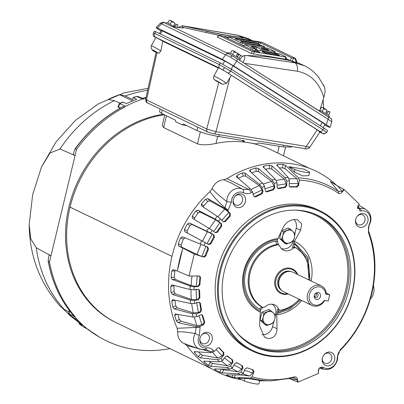 <?xml version="1.0" encoding="UTF-8"?>
<svg xmlns="http://www.w3.org/2000/svg" width="404" height="404" viewBox="0 0 404 404"><rect width="100%" height="100%" fill="white"/><g stroke="black" fill="none" stroke-linecap="round" stroke-linejoin="round"><path stroke-width="0.61" d="M164.347 114.781A111.504 95.177 115.8 0 0 70.064 207.131L171.998 256.378L70.059 207.151A111.504 95.177 115.8 0 0 116.584 322.852A111.509 95.182 115.8 0 0 117.529 323.306M147.748 103.02L207.999 132.133A2.995 2.555 -64.2 0 1 206.752 129.022L146.495 99.914A2.995 2.555 115.8 0 0 147.748 103.02C146.495 102.98 145.793 101.732 145.632 99.283L146.495 99.914L157.045 52.485L158.757 53.313L160.873 50.995L162.772 41.218A7.812 0.404 -149.4 0 0 156.924 37.981A7.812 0.404 -149.4 0 0 155.843 37.582L151.298 45.733A7.565 0.389 30.6 0 1 152.348 46.117A7.565 0.389 30.6 0 1 160.873 50.995M155.479 37.203L220.003 68.382A2.995 2.555 -64.2 0 1 218.978 65.392A2.995 2.555 -64.2 0 1 219.291 64.569L230.628 71.094L231.583 69.412L220.246 62.888L155.626 31.669L154.303 31.184L153.414 32.961C152.884 34.87 153.141 36.102 154.187 36.668L154.187 36.668A2.995 2.909 -47.4 0 0 154.692 37.037L155.479 37.203A2.995 2.555 -64.2 0 1 154.449 34.219A2.995 2.555 -64.2 0 1 154.762 33.396L155.626 31.669M219.534 68.225A7.812 0.404 -149.4 0 0 218.448 67.827L213.908 75.977A7.565 0.389 30.6 0 1 214.958 76.361A7.565 0.389 30.6 0 1 221.241 79.871A7.565 0.389 30.6 0 1 226.594 83.335L231.33 75.26A7.812 0.404 -149.4 0 0 225.72 71.67A7.812 0.404 -149.4 0 0 219.534 68.225M159.413 33.502L161.201 30.482A7.08 0.364 30.6 0 1 162.186 30.845L224.664 61.029A7.08 0.364 30.6 0 1 233.098 65.882L322.21 122.523A7.08 0.364 30.6 0 1 324.983 124.528L323.155 127.619M224.427 67.428A2.995 0.712 119.9 0 0 223.548 70.301L320.049 131.502A2.995 1.555 -57.6 0 0 322.897 129.74L326.589 132.487L327.725 130.851L323.998 128.154L231.583 69.412M153.586 33.204L154.762 33.396L219.291 64.569L220.246 62.888M227.78 72.856A2.995 1.555 -57.6 0 0 230.628 71.094L322.897 129.74L323.998 128.154M318.998 131.487C320.675 132.249 320.079 131.699 317.211 129.846L231.33 75.26M218.322 68.054L162.772 41.218M213.908 75.977C213.974 78.118 211.721 78.098 217.009 81.451L218.801 82.325L206.752 129.022L216.014 131.684L306.293 146.405C309.671 147.561 310.545 147.692 308.909 146.788M157.045 52.485L156.242 52.318C152.894 50.288 151.818 49.51 153.025 49.995L158.757 53.313M226.594 83.335L222.493 84.33L218.801 82.325M222.493 84.33C219.523 82.138 210.999 77.674 217.089 81.497M304.247 148.526A2.995 1.48 -80.7 0 0 304.459 148.591A2.995 1.48 -80.7 0 0 306.293 146.405L317.211 129.846M160.1 108.989L159.56 111.847L161.56 113.433L175.159 120.003L175.785 121.761L182.179 124.846L183.355 123.962L196.955 130.532C202.55 132.946 209.863 134.961 218.897 136.577L244.021 140.683M243.607 140.552L244.91 142.117L256.515 143.986L258.494 142.95L283.204 146.925L291.557 147.056L291.718 146.516M186.522 125.493L182.179 124.846M242.38 140.355L242.531 140.971L244.91 142.117A111.539 95.208 -64.2 0 0 215.999 143.41L217.69 136.37M357.671 206.545L359.797 208.469A4.085 1.813 80 0 1 361.353 210.944A9.959 8.499 -64.2 0 1 370.155 221.882A9.959 8.499 -64.2 0 1 369.089 224.674L368.337 232.497A102.535 87.522 -64.2 0 1 371.301 293.92A102.535 87.522 -64.2 0 1 340.158 349.859L337.239 357.333A9.959 8.499 -64.2 0 1 336.941 360.247A9.959 8.499 -64.2 0 1 323.73 367.64A4.085 2.126 119.3 0 1 321.372 368.524L320.008 368.094M368.337 232.497A4.085 1.646 -20.4 0 0 368.706 231.341L368.706 231.341C368.206 228.048 368.438 225.897 369.408 224.897L369.089 224.674M337.239 357.333A4.085 1.116 -1.9 0 0 337.734 356.777C337.532 354.646 338.36 352.53 340.219 350.43L340.219 350.43A4.085 0.803 44.9 0 0 340.158 349.859M260.393 310.929A9.711 8.287 -64.2 0 1 260.969 309.479L259.636 309.05C248.197 303.429 241.678 285.83 245.748 271.549C248.586 257.065 262.751 242.799 275.942 241.143L277.371 241.158A9.711 8.287 -64.2 0 1 277.508 239.638C263.388 240.592 247.607 255.823 244.632 271.367C240.198 286.678 247.763 305.666 260.393 310.929L259.54 325.851L264.489 337.098L267.918 338.542C273.639 338.547 276.669 335.254 277.013 328.664L276.791 314.413L275.629 313.903A9.534 8.136 115.8 0 0 272.003 304.192M299.611 299.445L289.582 307.914L278.457 312.08L277.023 312.065A9.711 8.287 -64.2 0 1 276.886 313.58L276.791 314.413M276.886 313.58L289.395 309.378L300.662 299.95M278.457 312.08A2.722 1.207 79.9 0 1 279.088 310.075M261.944 193.885L261.267 193.556L262.358 191.279L263.039 191.607L261.944 193.885A95.349 81.386 115.8 0 0 255.833 196.804L254.459 196.814L253.828 196.001L252.535 191.9L251.303 192.582A5.449 1.793 -119.3 0 0 248.783 189.491L242.743 189.309L230.921 182.876L223.69 179.704A13.468 11.494 115.8 0 0 212.075 188.572C216.034 193.001 220.948 197.298 226.821 201.46L225.003 207.641C219.104 202.773 214.09 197.435 209.959 191.617A111.858 95.48 115.8 0 0 171.973 256.484A111.858 95.48 115.8 0 0 177.144 328.3L196.248 327.407L195.137 333.416L183.734 331.896L177.694 331.78A13.468 11.494 115.8 0 0 184.35 343.582L185.375 343.961M176.977 270.847L177.709 269.483A109.186 93.198 -64.2 0 1 179.684 259.474A109.186 93.198 -64.2 0 1 182.482 249.606L182.487 247.894L194.273 254L188.991 276.003L176.977 270.847L173.154 269.655L171.756 270.983A111.07 94.809 -64.2 0 0 171.124 277.366L174.255 277.255A107.509 91.769 -64.2 0 1 174.876 270.988L171.756 270.983M196.925 316.66L200.864 314.822L202 314.767L202.823 315.731A95.349 81.386 115.8 0 0 204.778 322.134L203.813 324.473L199.914 326.452L195.991 326.71L178.068 322.675L176.397 320.917A111.07 94.809 -64.2 0 1 174.7 315.362L175.417 314.004L193.021 316.999L196.925 316.66L196.263 313.817L192.269 313.731L174.23 308.873L172.755 306.974A111.07 94.809 -64.2 0 1 171.811 301.116L172.755 299.733L190.612 303.485L194.597 303.485L194.319 300.515L190.294 300.071L172.25 294.38L170.988 292.365A111.07 94.809 -64.2 0 1 170.811 286.315L171.978 284.941L189.986 289.496L194.011 289.85L194.117 286.815L190.107 286.007L172.17 279.467L171.124 277.366M175.008 314.049L175.417 314.004M172.382 299.743L172.755 299.733M171.66 284.921L171.978 284.941M172.897 269.614L173.154 269.655M352.485 291.612A77.831 66.433 -64.2 0 1 268.135 355.99A77.831 66.433 -64.2 0 1 252.293 351.02A77.831 66.433 -64.2 0 1 219.821 270.261A77.831 66.433 -64.2 0 1 304.172 205.883A77.831 66.433 -64.2 0 1 320.008 210.853A77.831 66.433 -64.2 0 1 352.485 291.612M252.293 351.02L250.061 349.94A77.831 66.433 -64.2 0 1 220.347 259.913A77.831 66.433 -64.2 0 1 301.934 204.803A77.831 66.433 -64.2 0 1 317.776 209.777L320.008 210.853M233.184 199.995A5.403 4.616 115.8 0 0 235.562 204.914A5.403 4.616 115.8 0 0 236.663 205.262A5.403 4.616 115.8 0 0 242.521 200.788A5.403 4.616 115.8 0 0 240.269 195.183A5.403 4.616 115.8 0 0 239.168 194.839A5.403 4.616 115.8 0 0 234.936 196.374M245.4 201.707A7.136 6.09 -64.2 0 1 237.916 207.641A7.136 6.09 -64.2 0 1 233.128 200.303A7.136 6.09 -64.2 0 1 233.239 199.748A7.136 6.09 -64.2 0 1 235.143 196.137A7.136 6.09 -64.2 0 1 242.642 194.415A7.136 6.09 -64.2 0 1 245.4 201.707M199.924 338.542A5.403 4.616 115.8 0 0 202.303 343.461A5.403 4.616 115.8 0 0 203.404 343.809A5.403 4.616 115.8 0 0 209.262 339.335A5.403 4.616 115.8 0 0 207.005 333.729A5.403 4.616 115.8 0 0 205.904 333.381A5.403 4.616 115.8 0 0 201.672 334.921M212.14 340.254A7.136 6.09 -64.2 0 1 204.656 346.188A7.136 6.09 -64.2 0 1 199.864 338.85A7.136 6.09 -64.2 0 1 199.98 338.294A7.136 6.09 -64.2 0 1 201.879 334.684A7.136 6.09 -64.2 0 1 209.383 332.962A7.136 6.09 -64.2 0 1 212.14 340.254M322.377 358.252A5.403 4.616 115.8 0 0 324.755 363.171A5.403 4.616 115.8 0 0 325.856 363.519A5.403 4.616 115.8 0 0 331.714 359.045A5.403 4.616 115.8 0 0 329.457 353.439A5.403 4.616 115.8 0 0 328.356 353.096A5.403 4.616 115.8 0 0 324.124 354.631M334.593 359.964A7.136 6.09 -64.2 0 1 327.109 365.898A7.136 6.09 -64.2 0 1 322.316 358.56A7.136 6.09 -64.2 0 1 322.432 358.005A7.136 6.09 -64.2 0 1 324.331 354.394A7.136 6.09 -64.2 0 1 331.836 352.672A7.136 6.09 -64.2 0 1 334.593 359.964M355.636 219.71A5.403 4.616 115.8 0 0 358.02 224.624A5.403 4.616 115.8 0 0 359.116 224.972A5.403 4.616 115.8 0 0 364.974 220.503A5.403 4.616 115.8 0 0 362.721 214.893A5.403 4.616 115.8 0 0 361.62 214.549A5.403 4.616 115.8 0 0 357.389 216.084M367.857 221.417A7.136 6.09 -64.2 0 1 360.368 227.351A7.136 6.09 -64.2 0 1 355.581 220.018A7.136 6.09 -64.2 0 1 355.692 219.458A7.136 6.09 -64.2 0 1 357.596 215.847A7.136 6.09 -64.2 0 1 365.095 214.125A7.136 6.09 -64.2 0 1 367.857 221.417M220.72 270.508A77.149 65.852 -64.2 0 1 304.333 206.697A77.149 65.852 -64.2 0 1 352.227 291.673A77.149 65.852 -64.2 0 1 268.609 355.485A77.149 65.852 -64.2 0 1 220.72 270.508M348.571 291.087A72.861 62.191 -64.2 0 1 250.086 344.132A72.861 62.191 -64.2 0 1 224.377 271.094A72.861 62.191 -64.2 0 1 313.241 213.403A72.861 62.191 -64.2 0 1 348.571 291.087M293.264 241.077L294.289 241.531L300.662 230.174L301.682 223.861L297.43 219.731L296.496 219.518C290.526 219.397 286.093 222.008 283.189 227.361L277.508 239.638M261.989 334.547A9.534 8.136 115.8 0 0 262.221 334.593A9.534 8.136 115.8 0 0 272.554 326.705L277.013 328.664M294.289 241.531L294.001 242.294A9.711 8.287 -64.2 0 1 293.425 243.743L292.552 247.516L293.329 248.041A10.07 8.595 -64.2 0 1 285.542 250.808A10.07 8.595 -64.2 0 1 282.431 249.536A10.07 8.595 -64.2 0 1 279.613 245.834L279.088 245.117L277.2 244.314A34.189 29.184 115.8 0 0 249.228 272.483A34.189 29.184 115.8 0 0 262.095 307.227L263.196 307.57L262.095 307.227A2.722 1.419 -60.6 0 0 259.636 309.05M293.036 241.355A9.534 8.136 -64.2 0 1 282.795 248.904A9.534 8.136 -64.2 0 1 281.214 248.455M295.405 247.657A34.047 29.063 -64.2 0 1 297.536 249.016L296.849 248.526A34.189 29.184 115.8 0 0 294.632 247.117L295.405 247.657L293.329 248.041M293.425 243.743L294.758 244.167A2.722 1.419 119.4 0 0 294.632 247.117L292.552 247.516M277.871 244.834A34.047 29.063 -64.2 0 0 250.106 272.872A34.047 29.063 -64.2 0 0 262.842 307.424L264.918 307.045A10.07 8.595 -64.2 0 1 273.604 304.475A10.07 8.595 -64.2 0 1 278.634 309.252L279.699 310.227L280.381 310.247A34.047 29.063 -64.2 0 0 299.238 299.263M278.634 309.252L277.785 309.02L278.831 310.009L279.699 310.227M279.088 245.117L277.2 244.314A2.722 1.207 -100.1 0 1 275.942 241.143M297.536 249.016A34.047 29.063 -64.2 0 1 308.641 279.795M277.785 309.02L277.023 312.065M278.518 244.678L277.371 241.158M260.969 309.479L262.842 307.474M300.662 230.174L296.198 228.215L294.91 233.578M296.198 228.215A9.534 8.136 115.8 0 0 293.92 219.478M275.629 313.903L275.366 314.999M273.498 322.771L272.554 326.705M310.065 280.482L308.116 257.595L294.001 242.294M254.177 196.591L255.212 196.45L255.833 196.804M261.267 193.556A95.384 81.416 115.8 0 0 255.212 196.45M252.798 194.349L261.994 189.961L262.358 191.279M265.706 191.526L267.155 191.829L265.994 191.743L265.307 190.708L264.57 186.38L262.565 183.062L249.44 170.675M272.801 189.501L274.149 187.37L274.826 187.703L273.473 189.835L272.801 189.501A95.384 81.416 115.8 0 0 266.539 191.476M264.979 188.794L273.962 185.992L274.149 187.37M277.573 188.208L278.8 188.567L277.856 188.421L277.144 187.153L276.982 182.674L275.306 179.285L262.969 166.776M284.532 187.193L286.118 185.259L286.789 185.598L285.204 187.537L284.532 187.193A95.384 81.416 115.8 0 0 278.194 188.219M277.073 185.259L286.113 183.835L286.118 185.259M289.547 186.698L290.552 187.082L289.825 186.911L289.118 185.401L289.527 180.861L288.183 177.452L276.629 164.963M296.243 186.688L298.036 184.982L298.697 185.325L296.91 187.032L296.243 186.688A95.384 81.416 115.8 0 0 289.946 186.739M289.279 183.583L298.208 183.547L298.036 184.982M204.015 245.582L207.742 246.99L208.474 249.197A95.349 81.386 115.8 0 0 205.848 255.954L203.783 257.166L197.096 254.52L181.608 247.097L178.79 246.162L178.235 243.991A111.07 94.809 -64.2 0 1 180.603 237.885L182.421 236.769L204.015 245.582L205.318 242.738L184.774 231.643L184.451 229.507A111.07 94.809 -64.2 0 1 187.406 223.962L189.39 222.993L210.534 232.962L212.166 230.3L192.254 218.14M203.121 256.823L205.187 255.611L205.848 255.954M208.474 249.197L207.792 248.909A95.384 81.416 115.8 0 0 205.187 255.611M207.792 248.909L207.06 246.703M208.191 244.238L207.08 243.652L212.211 234.037L213.984 234.956L214.418 237.294L213.731 237.002A95.384 81.416 115.8 0 0 210.353 243.339L211.004 243.693L208.843 244.592L208.191 244.238L210.353 243.339M213.731 237.002L213.297 234.663M215.181 232.578L216.933 231.785L217.574 232.138L215.357 232.714L212.166 230.3M221.023 225.922L220.902 223.503L221.584 223.801L221.71 226.225L221.023 225.922A95.384 81.416 115.8 0 0 216.933 231.785M213.706 231.593L219.922 222.695L220.902 223.503M223.22 221.766L224.801 221.16L225.442 221.513L223.21 221.751L220.412 218.827L217.206 216.276L201.248 205.681M229.528 215.887L229.714 213.428L230.401 213.731L230.214 216.196L229.528 215.887A95.384 81.416 115.8 0 0 224.801 221.16M221.685 220.468L228.866 212.464L229.714 213.428M203.813 324.473L203.136 324.144L201.904 324.776L199.086 315.65M203.136 324.144L204.101 321.811L204.778 322.134M202.823 315.731L202.162 315.468A95.384 81.416 115.8 0 0 204.101 321.811M202.162 315.468L201.652 314.681M194.597 303.485L198.667 302.243L199.591 302.268L200.455 303.46A95.349 81.386 115.8 0 0 201.546 310.216L200.308 312.418L199.632 312.09L198.354 312.529L196.713 302.369M199.632 312.09L200.869 309.888L201.546 310.216M200.455 303.46L199.788 303.192A95.384 81.416 115.8 0 0 200.869 309.888M199.788 303.192L199.238 302.182M194.011 289.85L198.839 289.304L199.712 290.729A95.349 81.386 115.8 0 0 199.914 297.708L198.43 299.738L197.758 299.399L196.46 299.647L196.157 289.153M197.758 299.399L199.238 297.369L199.914 297.708M199.712 290.729L199.041 290.461A95.384 81.416 115.8 0 0 199.238 297.369M199.041 290.461L198.48 289.214M188.991 276.003L199.258 276.023L199.773 276.124L200.606 277.78A95.349 81.386 115.8 0 0 199.914 284.85L198.218 286.663L196.253 286.37L197.293 275.73M197.546 286.32L199.248 284.507L199.914 284.85M200.606 277.78L199.935 277.498A95.384 81.416 115.8 0 0 199.248 284.507M199.935 277.498L199.414 276.028M253.899 371.933L252.071 376.967L250.263 378.008L234.436 377.558L232.037 377.109A111.07 94.809 -64.2 0 1 226.957 375.361L226.503 374.831L240.769 374.932L243.344 373.22L245.066 368.892L247.167 367.781A95.349 81.386 115.8 0 0 253.03 369.801L253.899 371.933L253.217 371.65L252.717 373.028L244.526 370.256M253.217 371.65L252.349 369.519M243.001 367.988L240.9 372.15L237.961 373.7L222.094 372.897L219.746 372.205A111.07 94.809 -64.2 0 1 215.024 369.655L214.721 368.923L229.699 369.241L232.573 367.655L234.795 363.56L236.981 362.767A95.349 81.386 115.8 0 0 242.43 365.706L243.001 367.988L242.319 367.701L241.658 369.014L234.037 364.953M242.319 367.701L241.749 365.418L242.43 365.706M236.507 362.595A95.384 81.416 115.8 0 0 241.749 365.418M232.901 362.332L230.331 366.201L227.124 367.569L210.676 366.292L208.408 365.357A111.07 94.809 -64.2 0 1 204.141 362.06L204.01 361.146L219.655 361.797L222.796 360.383L225.477 356.601L227.71 356.136A95.349 81.386 115.8 0 0 232.633 359.944L232.901 362.332L232.219 362.034L231.406 363.257L224.503 357.974M232.219 362.034L231.952 359.646L232.633 359.944M227.361 355.929L227.068 355.879A95.384 81.416 115.8 0 0 231.952 359.646M223.796 355.066L220.796 358.565L217.362 359.717L200.409 357.873L198.253 356.707A111.07 94.809 -64.2 0 1 194.516 352.722L194.582 351.652L210.827 352.748L214.211 351.541L217.302 348.142L219.024 347.662L219.529 348.026A95.349 81.386 115.8 0 0 223.836 352.616L223.796 355.066L223.109 354.762L222.165 355.868L216.1 349.46M223.109 354.762L223.154 352.313L223.836 352.616M219.529 348.026L218.887 347.763A95.384 81.416 115.8 0 0 223.154 352.313M343.824 189.319L342.112 191.42L342.531 191.678L344.238 189.587L337.81 186.108L342.112 191.42L338.315 191.37L330.28 181.457L337.81 186.108M296.91 187.032A95.349 81.386 115.8 0 0 290.552 187.082M285.204 187.537A95.349 81.386 115.8 0 0 278.8 188.567M273.473 189.835A95.349 81.386 115.8 0 0 267.155 191.829M230.214 216.196A95.349 81.386 115.8 0 0 225.442 221.513M223.513 221.988L223.21 221.751M221.71 226.225A95.349 81.386 115.8 0 0 217.574 232.138M214.418 237.294A95.349 81.386 115.8 0 0 211.004 243.693M236.815 362.681L236.35 362.504M293.829 377.841L296.94 379.558A1.364 0.495 -14 0 0 297.405 379.644L298.021 382.103L289.865 378.811M369.408 224.897L370.609 221.756C371.65 216.559 370.13 212.504 366.054 209.605A11.777 10.055 -64.2 0 0 359.797 208.469L357.712 208.328C357.267 208.575 357.429 207.636 358.191 205.515L359.297 204.131L344.238 189.587M361.353 210.944L359.989 211.06L358.191 205.515M261.994 189.961L259.338 185.628L245.667 176.053L243.274 176.043L242.39 172.862L244.804 172.952L259.479 184.28L261.883 187.441L264.57 186.38M238.289 178.417A107.509 91.769 -64.2 0 1 243.274 176.043M273.962 185.992L271.786 181.462L258.646 171.599L256.247 171.347L255.793 168.003L258.201 168.342L272.15 180.038L274.23 183.33L276.982 182.674M251.556 172.806A107.509 91.769 -64.2 0 1 256.247 171.347M286.113 183.835L284.431 179.189L271.836 169.114L269.463 168.619L269.448 165.18L271.821 165.761L285.012 177.72L286.769 181.098L289.527 180.861M265.271 169.266A107.509 91.769 -64.2 0 1 269.463 168.619M298.208 183.547L297.021 178.856L284.992 168.655L282.674 167.912L283.093 164.443L285.401 165.276L298.314 177.856L299.334 180.103A102.535 87.522 -64.2 0 1 338.562 193.385A4.085 2.111 -55.3 0 0 338.315 191.37A104.257 88.991 -64.2 0 0 298.314 177.856M279.204 167.902A107.509 91.769 -64.2 0 1 282.674 167.912M342.531 191.678C341.425 193.385 340.102 193.955 338.562 193.385M252.535 191.9L250.207 188.703L236.31 176.573M178.235 243.991L181.128 244.955A107.509 91.769 -64.2 0 1 183.451 238.961L180.603 237.885M181.128 244.955L181.608 247.097M185.194 237.82L183.451 238.961M212.211 234.037L191.956 224.478L190.042 225.488A107.509 91.769 115.8 0 0 187.138 230.926L187.395 233.022L207.08 243.652M219.922 222.695L215.61 219.801L200.227 212.08L198.167 212.933L195.799 210.989L197.925 210.186L214.994 219.064L218.488 221.256L220.412 218.827M192.334 218.19L192.213 216.12L194.652 217.963A107.509 91.769 -64.2 0 1 198.167 212.933M194.652 217.963L194.299 219.372M228.866 212.464L224.897 209.131L209.858 200.869L207.671 201.54A107.509 91.769 115.8 0 0 203.611 206.06L203.141 206.964M201.394 205.808L201.475 203.828A111.07 94.809 -64.2 0 1 205.611 199.212L207.853 198.606L224.442 208.206A104.5 89.198 115.8 0 1 225.003 207.641A5.449 1.071 44.9 0 1 228.129 210.267A101.828 86.921 115.8 0 0 227.71 210.691L230.401 213.731M224.442 208.206L227.71 210.691M176.397 320.917L179.371 319.397L180.967 321.195L196.925 325.644L201.904 324.776M179.371 319.397A107.509 91.769 -64.2 0 1 177.836 314.418M172.755 306.974L175.846 305.909L177.24 307.838L193.258 312.888L198.354 312.529M175.846 305.909A107.509 91.769 -64.2 0 1 174.922 300.187M170.988 292.365L174.129 291.769L175.311 293.799L191.314 299.47L196.46 299.647M174.129 291.769A107.509 91.769 -64.2 0 1 173.957 285.835L170.811 286.315M173.988 285.446L173.957 285.835M177.709 269.483L182.482 249.606M174.255 277.255L175.22 279.356L191.132 285.648L196.253 286.37M175.094 270.261L174.876 270.988M199.914 326.452A101.828 86.921 115.8 0 0 200.111 326.972A5.449 2.197 159.5 0 1 196.248 327.407A104.5 89.198 115.8 0 1 195.991 326.71M298.021 382.103L318.68 373.311L318.392 372.165A1.364 0.495 -14 0 0 318.387 372.109L318.675 373.261M293.531 377.897A4.085 1.717 -104.9 0 0 293.738 377.871L293.738 377.871A4.085 1.717 -104.9 0 0 294.521 376.831C296.208 376.786 297.167 377.72 297.405 379.644M240.728 374.932L249.687 376.023L252.717 373.028M221.352 369.024L223.659 369.801L238.188 371.811L241.658 369.014M208.954 361.353A107.509 91.769 115.8 0 0 210.378 362.403L212.595 363.413L227.538 365.792L231.406 363.257M198.5 351.919A107.509 91.769 115.8 0 0 200.541 354.03L202.641 355.267L217.938 358.075L222.165 355.868M213.383 350.526C211.534 348.379 209.181 347.511 206.318 347.915A5.449 2.444 81.1 0 1 204.879 349.672L206.54 349.692L209.873 351.576A5.449 2.631 -38.7 0 0 213.383 350.526L214.211 351.541M318.387 372.109C318.716 369.034 319.382 367.696 320.387 368.094L321.372 368.524A11.777 10.055 -64.2 0 0 322.629 369.099L319.928 368.115M318.392 372.165C318.094 368.791 319.468 367.105 322.523 367.11L323.73 367.64M299.334 180.103L298.697 185.325M286.769 181.098L286.789 185.598M274.23 183.33L274.826 187.703M261.883 187.441L263.039 191.607M228.129 210.267L231.396 202.086A9.045 7.721 -64.2 0 1 235.411 193.789A9.045 7.721 -64.2 0 1 243.551 192.809C246.011 194.072 248.596 193.996 251.303 192.582M218.488 221.256L221.584 223.801M210.534 232.962L213.984 234.956M208.843 244.592L205.318 242.738M194.273 254L203.783 257.166M198.218 286.663L194.117 286.815M198.43 299.738L194.319 300.515M200.308 312.418L196.263 313.817M206.318 347.915A9.045 7.721 -64.2 0 1 199.233 344.486A9.045 7.721 -64.2 0 1 199.354 335.557L200.111 326.972M222.796 360.383L220.796 358.565M232.573 367.655L230.331 366.201M243.344 373.22L240.9 372.15M294.521 376.831A102.535 87.522 -64.2 0 1 252.071 376.967M359.989 211.06A4.085 1.975 -89.6 0 0 358.777 208.61L357.5 207.691M308.898 171.71L304.111 169.175L288.82 166.711L295.001 169.473A8.171 1.05 13.5 0 0 303.813 172.008A8.171 1.05 13.5 0 0 309.631 172.372A8.171 1.05 13.5 0 0 308.898 171.71M309.631 172.372L308.843 175.644L302.838 175.907L294.39 172.023L288.82 166.711M236.532 176.901L237.087 175.392A111.07 94.809 -64.2 0 1 242.39 172.862M249.652 171.038L250.313 169.731A111.07 94.809 -64.2 0 1 255.793 168.003M263.161 167.16L263.898 166.074A111.07 94.809 -64.2 0 1 269.448 165.18M276.796 165.342L277.583 164.489A111.07 94.809 -64.2 0 1 283.093 164.443M243.551 192.809A5.449 2.838 -61.9 0 0 242.743 189.309A11.847 10.11 -64.2 0 0 240.021 188.395A11.847 10.11 -64.2 0 0 226.821 201.46A5.449 1.444 179 0 0 231.396 202.086M182.487 247.894L178.79 246.162M192.213 216.12A111.07 94.809 -64.2 0 1 195.799 210.989M199.354 335.557L195.137 333.416A11.847 10.11 -64.2 0 0 193.965 336.552A11.847 10.11 -64.2 0 0 199.707 349.182L185.234 343.91M259.656 380.528L258.868 383.8A8.171 1.05 -166.5 0 1 253.05 383.436A8.171 1.05 -166.5 0 1 244.243 380.901L238.062 378.144L244.854 378.356C249.95 378.735 263.736 380.952 258.747 380.593M226.225 374.902L226.503 374.831M214.403 369.014L214.721 368.923M203.656 361.252L204.01 361.146M194.193 351.763L194.582 351.652M320.337 368.084L320.483 368.125A4.085 2.116 108.1 0 0 322.523 367.11M373.412 285.623A8.171 4.126 99.1 0 1 370.473 298.672M336.901 185.618A111.858 95.48 115.8 0 0 226.937 178.659L248.783 189.491A104.5 89.198 115.8 0 1 250.207 188.703M226.937 178.659L223.69 179.704M212.075 188.572L209.959 191.617M177.144 328.3L177.694 331.78M210.827 352.748A104.5 89.198 115.8 0 1 209.873 351.576L186.87 345.556A111.858 95.48 115.8 0 0 241.602 379.725M184.35 343.582L186.87 345.556M292.844 231.457A6.807 5.813 115.8 0 0 287.042 230.522A6.807 5.813 115.8 0 0 282.775 235.744A6.807 5.813 115.8 0 0 284.315 241.895A6.807 5.813 115.8 0 0 290.117 242.829A6.807 5.813 115.8 0 0 294.385 237.613A6.807 5.813 115.8 0 0 292.844 231.457L290.112 228.957L283.401 231.815L282.775 235.744L281.583 239.395L286.476 244.122L293.188 241.264L294.385 237.613L295.006 233.684L292.844 231.457M281.502 230.896L283.401 231.815M281.583 239.395L279.629 238.456L281.391 231.128M281.527 230.841L288.163 228.013L290.112 228.957M286.476 244.122L284.522 243.178L279.629 238.456M328.977 117.099L329.533 116.16A6.469 0.333 -149.4 0 0 326.089 113.756A6.469 0.333 -149.4 0 0 319.897 110.196M328.371 115.226L329.851 112.731L329.608 111.736L329.932 112.221M321.266 107.636L322.357 107.419L321.372 107.494L320.059 109.671M322.357 107.419L323.069 107.757L323.609 108.767L322.064 111.373M326.775 110.883L328.361 111.65L327.407 113.266L326.942 112.928L326.356 113.918M326.942 112.928L325.922 112.322L326.876 110.706L326.578 109.742M323.609 108.767L326.488 109.686M328.361 111.65L328.992 111.277L329.608 111.736M174.447 26.911A6.469 0.333 -149.4 0 0 167.251 22.801A6.469 0.333 -149.4 0 0 166.357 22.467L165.781 23.437M176.806 27.315L177.8 25.634L177.563 24.639L177.886 25.124M169.215 20.538L170.311 20.321L169.327 20.397L167.736 23.038M170.311 20.321L171.023 20.66L171.559 21.67L170.013 24.275M174.725 23.786L176.316 24.553L175.356 26.169L174.897 25.831L174.306 26.826M174.897 25.831L173.877 25.225L174.831 23.614L174.528 22.644M171.559 21.67L174.437 22.589M176.316 24.553L176.947 24.179L177.563 24.639M174.477 22.614L171.155 20.73M321.458 285.987L292.966 272.22A10.812 9.226 115.8 0 0 290.764 271.533A10.812 9.226 115.8 0 0 288.84 271.448A10.812 9.226 115.8 0 0 279.048 280.472A10.812 9.226 115.8 0 0 280.391 288.936A10.812 9.226 115.8 0 0 283.558 291.688L312.05 305.454A10.812 9.226 -64.2 0 1 307.54 294.238A10.812 9.226 -64.2 0 1 319.256 285.295A10.812 9.226 -64.2 0 1 321.458 285.987A10.812 9.226 -64.2 0 1 326.296 294.006L325.705 294.122A9.449 8.065 -64.2 0 0 319.579 286.921A9.449 8.065 -64.2 0 0 309.343 294.733A9.449 8.065 -64.2 0 0 315.206 305.141A9.449 8.065 -64.2 0 0 324.205 300.374L328.194 301.015L329.694 294.763L325.705 294.122M324.69 300.45A10.812 9.226 -64.2 0 1 314.251 306.146A10.812 9.226 -64.2 0 1 312.05 305.454M290.845 271.544A10.539 8.994 115.8 0 0 278.002 279.891A10.539 8.994 115.8 0 0 281.709 290.451M288.84 271.448L288.345 271.483A10.539 8.994 115.8 0 0 278.805 280.28A10.539 8.994 115.8 0 0 280.108 288.532L280.391 288.936M314.317 295.541A2.146 1.833 115.8 0 0 315.272 297.384A2.146 1.833 115.8 0 0 315.706 297.521A2.146 1.833 115.8 0 0 318.034 295.748A2.146 1.833 115.8 0 0 317.135 293.521A2.146 1.833 115.8 0 0 316.701 293.385A2.146 1.833 115.8 0 0 315.1 293.92M316.559 299.51A3.611 3.08 -64.2 0 1 314.261 295.814A3.611 3.08 -64.2 0 1 315.277 293.708A3.611 3.08 -64.2 0 1 318.231 292.552A3.611 3.08 -64.2 0 1 320.468 296.526A3.611 3.08 -64.2 0 1 316.559 299.51M314.539 296.667A2.146 1.833 115.8 0 0 316.281 294.905A2.146 1.833 115.8 0 0 316.12 293.395M297.056 274.2A12.867 10.984 115.8 0 0 289.961 268.928A12.867 10.984 115.8 0 0 276.013 279.573A12.867 10.984 115.8 0 0 284.002 293.748A12.867 10.984 115.8 0 0 287.648 293.663M297.647 274.483A13.549 11.564 115.8 0 0 292.557 268.983A13.549 11.564 115.8 0 0 289.799 268.115A13.549 11.564 115.8 0 0 275.114 279.326A13.549 11.564 115.8 0 0 280.77 293.385A13.549 11.564 115.8 0 0 283.527 294.248A13.549 11.564 115.8 0 0 288.244 293.95M329.694 294.763L326.22 293.082M239.547 60.241L240.097 59.312A6.469 0.333 -149.4 0 0 236.194 56.626A6.469 0.333 -149.4 0 0 229.861 53.045A6.469 0.333 -149.4 0 0 228.962 52.717L228.391 53.681M238.931 58.373L240.41 55.883L240.168 54.888L240.491 55.373M231.825 50.783L232.921 50.571L231.936 50.646L230.346 53.288M232.921 50.571L233.628 50.904L234.168 51.914L232.623 54.525M237.335 54.035L238.921 54.803L237.966 56.419L237.502 56.08L236.916 57.07M237.502 56.08L236.481 55.474L237.441 53.858L237.158 52.904M234.168 51.914L237.047 52.838M238.921 54.803L239.552 54.424L240.168 54.888M239.547 54.419L237.512 53.439M290.617 60.762L294.789 62.777L246.283 55.505L257.979 56.005A55.388 7.136 -166.5 0 1 276.043 58.065A55.388 7.136 -166.5 0 1 290.617 60.762L299.182 63.362L304.581 65.817L294.789 62.777A8.171 4.535 98.5 0 1 297.394 71.261L244.38 63.312M160.949 30.916L159.833 30.204C156 27.73 155.207 27.002 157.464 28.027L222.377 59.388L233.557 65.822L326.351 124.806C330.189 127.285 330.977 128.007 328.725 126.982L324.685 125.033M236.744 58.469L327.932 116.428A2.995 1.555 122.4 0 1 328.013 116.473A2.995 1.555 122.4 0 1 328.053 119.22L331.805 121.7L330.048 127.467L328.725 126.982M230.74 57.323A2.995 0.712 -60.1 0 1 232.386 55.828A2.995 0.712 -60.1 0 1 232.416 55.848L236.587 58.368A2.995 1.555 122.4 0 1 236.668 58.413A2.995 1.555 122.4 0 1 236.709 61.161L230.74 57.323L225.533 54.727A2.995 2.555 115.8 0 1 228.699 53.833L164.726 22.922C164.181 21.957 162.731 22.048 160.373 23.195L156.146 27.533L157.464 28.027L161.56 23.821L160.555 23.417M164.726 22.922A2.995 2.555 115.8 0 0 161.56 23.821L225.533 54.727L222.377 59.388M177.699 27.467L182.608 25.775L182.371 27.199L183.34 27.957L179.093 27.709L172.17 26.523M286.603 59.363L283.85 58.959L285.456 59.731M323.124 99.631L323.619 108.045M290.809 60.802L286.542 58.752M319.614 111.13L323.791 97.445C325.144 93.395 325.382 89.946 324.503 87.107L318.589 77.225M323.372 84.729L324.503 87.107M242.834 56.358L244.178 55.52C245.253 56.974 244.824 59.312 242.9 62.534M240.506 55.464L243.097 56.323M226.422 52.732L228.75 53.081M259.615 52.131L255.803 50.015L256.368 49.879L279.492 53.828L285.749 56.848L285.184 56.979L252.258 51.46L218.842 35.239L217.296 37.027L251.419 53.515L283.85 58.959M255.798 49.354L257.272 50.025M253.05 50.525L254.626 50.778M242.259 45.309L243.839 45.566M182.608 25.775L238.027 35.355L248.192 38.572L250.005 39.451L247.839 38.557L247.834 38.845L250.97 40.319M285.749 56.848L286.789 59.479M251.162 46.41L255.358 48.48L254.788 48.611L251.268 47.824L245.011 44.799L245.582 44.667L266.746 48.076L268.705 48.616L274.962 51.636L263.029 49.939L257.065 47.465L256.227 49.52M274.962 51.636L275.558 52.969M258.04 43.46L258.525 42.263L235.734 38.592L235.168 38.728L236.921 39.577L238.88 40.112L255.959 42.864L258.777 43.819L241.132 41.203L240.562 41.334L242.319 42.183L261.353 45.47L264.171 46.425L242.435 43.147L240.481 42.612L228.644 36.82L227.295 38.082M264.171 46.425L264.772 47.758M258.777 43.819L259.373 45.152M258.525 42.263L260.484 42.804L259.514 45.172M227.533 38.198L229.396 36.85L262.322 42.375L295.551 58.428L294.986 58.56L291.461 57.767L260.484 42.804M295.551 58.428L297.107 62.58M242.466 38.951A1.636 1.182 95.7 0 1 241.87 37.491L247.834 38.845A1.636 1.328 -69.7 0 0 248.011 39.845M246.283 55.505L244.178 55.52M217.296 37.027L219.594 35.269L223.114 36.062L254.096 51.03L259.994 52.111M254.535 51.202L255.616 49.849L254.278 51.106M254.621 48.127L255.106 46.925L257.065 47.465M251.354 46.546L251.919 46.415L252.086 46.899M255.358 48.48L255.959 49.828M243.718 46.016L244.829 44.637L243.481 45.899M183.128 25.861L237.517 35.178A8.171 3.697 -80.3 0 1 238.027 35.355L242.198 37.37A55.388 7.136 -166.5 0 1 206.469 31.118L186.194 26.472M251.859 40.466L250.005 39.451M242.198 37.37L247.839 38.557M279.214 55.287L265.852 53.146L262.14 51.757L262.711 51.626L275.7 53.717L279.593 55.267M268.054 50.025L268.62 49.889L266.867 49.041L261.156 48.121L262.908 48.97L268.054 50.025M268.806 50.056L268.428 50.071M255.106 46.925L251.919 46.415M164.751 114.973L162.241 125.422L163.61 127.523L197.47 143.88C202.237 145.213 208.413 145.056 215.999 143.41M251.379 143.162A111.539 95.208 -64.2 0 1 270.847 149.697A111.539 95.208 -64.2 0 1 271.882 150.207M264.766 323.316A6.807 5.813 115.8 0 0 270.569 324.25A6.807 5.813 115.8 0 0 274.836 319.034A6.807 5.813 115.8 0 0 273.301 312.878A6.807 5.813 115.8 0 0 267.493 311.944A6.807 5.813 115.8 0 0 263.231 317.165A6.807 5.813 115.8 0 0 264.766 323.316L266.928 325.543L273.639 322.685L274.836 319.034L275.462 315.105L270.569 310.378L263.852 313.236L263.231 317.165L262.034 320.816L264.766 323.316M263.852 313.236L261.903 312.292L260.085 319.872L264.979 324.599L266.928 325.543M260.085 319.872L262.034 320.816M270.569 310.378L268.615 309.434L261.903 312.292M75.412 318.716L69.629 315.332L67.2 312.555A126.805 108.237 -64.2 0 1 62.585 308.333M145.859 98.273A132.103 112.761 115.8 0 0 143.91 98.894L142.819 98.985A132.376 112.994 115.8 0 0 125.619 106.308L124.7 107.065A132.103 112.761 115.8 0 0 76.548 149.339L50.995 255.777L36.259 247.758L30.795 238.91L29.164 224.624C29.563 256.176 39.951 283.416 60.322 306.338L64.241 309.358L68.488 311.641M29.164 224.624L32.658 194.718L41.536 166.872L50.04 152.99L59.964 149.015L75.053 155.56L73.291 154.51L74.043 151.394L75.326 148.743L74.947 148.975C88.218 130.775 104.267 116.64 123.089 106.58L123.457 106.505A132.007 112.676 115.8 0 0 75.326 148.743L76.548 149.339M120.271 103.192L114.342 100.672L108.146 99.475A126.805 108.237 -64.2 0 1 119.518 94.637L125.301 96.011L132.79 99.611L132.972 97.637L136.557 99.116L136.274 99.465A132.194 112.837 115.8 0 0 127.265 103.303L126.381 103.444L122.523 102.081L119.377 103.646A2.722 0.939 62.8 0 1 119.791 103.671L125.619 106.308M49.5 261.999L48.288 261.363L48.414 258.136L49.167 255.015L50.995 255.777L49.5 261.999A132.103 112.761 115.8 0 0 74.528 316.054L75.028 317.039A132.376 112.994 115.8 0 0 87.562 329.149L88.527 329.573A132.103 112.761 115.8 0 0 100.823 337.87A132.103 112.761 115.8 0 0 133.421 349.309A132.103 112.761 115.8 0 0 169.943 348.627M164.337 114.776A111.509 95.182 115.8 0 0 69.761 208.388A111.509 95.182 115.8 0 0 116.579 322.857L115.493 322.331A111.509 95.182 115.8 0 1 68.675 207.868A111.509 95.182 115.8 0 1 163.251 114.251M81.855 325.907L87.83 329.331L81.492 325.659A2.722 1.389 -50.9 0 0 81.588 325.725A131.921 112.605 115.8 0 1 79.098 323.634L78.876 322.205M142.819 98.985L136.618 96.511A131.921 112.605 115.8 0 0 133.345 97.672M136.592 99.278L136.274 99.465M146.076 97.278A132.007 112.676 115.8 0 0 142.587 98.364L143.91 98.894M75.028 317.039L69.326 313.883A131.921 112.605 115.8 0 0 71.528 316.322L75.523 318.827A132.194 112.837 115.8 0 0 82.088 325.169L79.098 323.634M73.311 315.383L73.2 315.277C60.368 300.101 52.005 282.012 48.111 261.009L48.288 261.363A132.007 112.676 115.8 0 0 73.311 315.383L74.528 316.054M124.7 107.065L123.457 106.505M132.603 100.929L119.518 94.637M142.587 98.364L146.097 97.202M67.2 312.555L68.917 313.438M69.342 310.479L69.326 313.883A2.722 1.333 138.8 0 1 69.145 313.736L71.528 316.322M120.15 108.186L118.332 107.302L117.963 106.661A2.722 0.965 -12.6 0 0 118.261 106.984L120.493 107.994M326.412 132.249A2.995 2.909 132.6 0 1 322.483 133.189L321.695 133.017A2.995 2.555 115.8 0 0 321.917 133.138L321.917 133.138C323.417 133.098 322.7 135.229 326.589 132.487M321.695 133.017L319.811 132.103M322.21 122.523L320.276 125.79M233.098 65.882L231.159 69.145M224.664 61.029L222.776 64.211M162.186 30.845L160.348 33.951M154.187 36.668L154.692 37.037M220.003 68.382L223.548 70.301M320.049 131.502L322.483 133.189M230.017 77.406L216.014 131.684A2.995 1.48 99.3 0 1 214.181 133.87L214.181 133.87A2.995 1.48 99.3 0 1 213.969 133.805M196.955 130.532L197.718 127.164M162.211 110.009L161.56 113.433M218.897 136.577L219.322 134.709M283.204 146.925L283.704 145.208M236.098 331.77A71.912 61.383 115.8 0 0 267.791 349.45A71.912 61.383 115.8 0 0 345.723 289.971A71.912 61.383 115.8 0 0 301.086 210.767A71.912 61.383 115.8 0 0 294.864 210.125M249.384 343.693A72.695 62.049 115.8 0 0 346.935 290.345A72.695 62.049 115.8 0 0 312.464 213.125M276.78 314.777A39.36 33.598 115.8 0 0 301.702 300.455M193.021 316.999A104.5 89.198 -64.2 0 1 192.269 313.731M190.612 303.485A104.5 89.198 -64.2 0 1 190.294 300.071M189.986 289.496A104.5 89.198 -64.2 0 1 190.107 286.007M277.851 238.557A39.36 33.598 115.8 0 0 243.769 271.266A39.36 33.598 115.8 0 0 260.191 312.11M294.758 244.167L307.293 258.818L309.02 279.977M311.11 280.987A39.36 33.598 115.8 0 0 294.44 241.228M201.929 256.429L205.883 246.258M297.561 382.033L296.94 379.558L291.4 379.406M251.015 189.552A102.702 87.663 -64.2 0 1 259.338 185.628M263.393 184.057A102.702 87.663 -64.2 0 1 271.786 181.462M276.144 180.462A102.702 87.663 -64.2 0 1 284.431 179.189M289.011 178.846A102.702 87.663 -64.2 0 1 297.021 178.856M197.096 254.52A102.702 87.663 -64.2 0 1 201.025 244.4M202.49 241.208A102.702 87.663 -64.2 0 1 207.606 231.618M209.509 228.523A102.702 87.663 -64.2 0 1 215.61 219.801M217.978 216.822A102.702 87.663 -64.2 0 1 224.897 209.131M196.925 325.644A102.702 87.663 -64.2 0 1 194.253 317.064M193.258 312.888A102.702 87.663 -64.2 0 1 191.723 303.621M191.314 299.47A102.702 87.663 -64.2 0 1 191.001 289.688M192.036 276.008A102.702 87.663 115.8 0 0 191.132 285.648M249.687 376.023A102.702 87.663 -64.2 0 1 242.87 373.786M238.188 371.811A102.702 87.663 -64.2 0 1 231.714 368.428M227.538 365.792A102.702 87.663 -64.2 0 1 221.528 361.262M217.938 358.075A102.702 87.663 -64.2 0 1 212.529 352.429M294.39 172.023L295.001 169.473M237.087 175.392L237.951 178.124M245.667 176.053L244.804 172.952M259.479 184.28A104.5 89.198 -64.2 0 1 262.565 183.062M250.313 169.731L250.702 172.013M258.646 171.599L258.201 168.342M272.15 180.038A104.5 89.198 -64.2 0 1 275.306 179.285M263.898 166.074L263.969 167.968M271.836 169.114L271.821 165.761M285.012 177.72A104.5 89.198 -64.2 0 1 288.183 177.452M277.583 164.489L277.442 166.029M284.992 168.655L285.401 165.276M200.182 244.056A104.5 89.198 -64.2 0 1 201.682 240.789M187.395 233.022L184.774 231.643M187.138 230.926L184.451 229.507M190.042 225.488L187.406 223.962M191.956 224.478L189.39 222.993M206.853 231.093A104.5 89.198 -64.2 0 1 208.727 228.038M200.227 212.08L197.925 210.186M214.994 219.064A104.5 89.198 -64.2 0 1 217.206 216.276M203.611 206.06L201.475 203.828M207.671 201.54L205.611 199.212M209.858 200.869L207.853 198.606M180.967 321.195L178.068 322.675M177.018 314.277L174.7 315.362M177.24 307.838L174.23 308.873M174.876 300.177L171.811 301.116M175.311 293.799L172.25 294.38M175.22 279.356L172.17 279.467M244.854 378.356L244.243 380.901M294.223 377.826L271.079 380.836A104.257 88.991 -64.2 0 1 250.263 378.008M235.406 374.892L234.436 377.558M232.85 374.877L232.037 377.109M227.164 374.836L226.957 375.361M240.769 374.932A104.5 89.198 -64.2 0 1 237.961 373.7M223.659 369.801L222.094 372.897M221.331 369.064L219.746 372.205M215.413 368.938L215.024 369.655M229.699 369.241A104.5 89.198 -64.2 0 1 227.124 367.569M212.595 363.413L210.676 366.292M210.378 362.403L208.408 365.357M204.762 361.176L204.141 362.06M219.655 361.797A104.5 89.198 -64.2 0 1 217.362 359.717M202.641 355.267L200.409 357.873M200.541 354.03L198.253 356.707M195.435 351.712L194.516 352.722M325.457 109.075L323.205 107.828M236.017 52.227L233.764 50.975M237.517 53.444L239.511 54.409M233.557 65.822L236.709 61.161L328.053 119.22L326.351 124.806M331.639 121.458A2.995 2.909 -47.4 0 0 330.846 118.463L236.668 58.413L228.699 53.833M181.941 28.078L182.659 27.336M323.791 97.445C319.276 82.593 310.479 73.861 297.394 71.261M239.562 60.252L242.324 56.161M182.371 27.199L218.741 35.335M223.473 36.234L228.351 37.092M285.992 59.373L285.184 56.979M254.212 51.995L253.374 54.05M274.755 52.838L274.392 51.768M263.029 49.939L262.64 50.889M263.969 47.627L263.605 46.556M242.435 43.147L241.673 45.026M258.57 45.021L258.207 43.95M241.132 41.203L241.294 41.688M235.734 38.592L235.901 39.082M290.319 60.575L291.461 57.767M292.269 61.13L293.42 58.307M296.248 62.282L294.986 58.56M252.258 51.46L251.419 53.515M261.07 49.399L260.595 50.561M254.788 48.611L255.308 50.141M253.227 48.364L252.46 50.237M251.268 47.824L250.642 49.359M240.481 42.612L239.855 44.147M206.232 32.663L206.434 31.27A55.429 7.141 13.5 0 0 241.87 37.491M182.583 25.806L206.469 31.118M275.311 54.666L275.7 53.717M277.654 54.257L277.356 54.995M262.711 51.626L262.873 52.111M266.867 49.041L266.564 49.783M261.721 47.99L261.888 48.475M264.524 49.45L264.908 48.505M279.204 146.283L277.599 152.97M200.344 131.911L197.47 143.88M163.61 127.523L166.428 115.786M125.301 96.011A128.815 109.954 -64.2 0 1 147.637 90.274M78.846 322.286A128.815 109.954 -64.2 0 1 72.23 317.074M36.259 247.758A128.815 109.954 115.8 0 0 64.241 309.358M114.342 100.672A128.815 109.954 115.8 0 0 59.964 149.015M87.966 329.401A132.007 112.676 115.8 0 0 99.571 337.158L100.823 337.87M122.962 102.091A131.921 112.605 115.8 0 0 119.791 103.671L118.332 107.302M142.622 98.334L138.112 96.526L136.618 96.511A2.722 1.086 -108.8 0 0 136.229 96.48L132.972 97.637M81.406 325.574A2.722 1.389 -50.9 0 0 81.492 325.659L78.987 323.554M69.175 310.257A2.722 0.348 -142 0 0 69.049 310.272L69.145 313.736M308.984 168.13L269.801 149.202M211.974 368.933L116.584 322.852M319.801 132.118L321.917 133.138M319.978 131.85L309.752 147.364C308.313 148.945 306.55 149.354 304.459 148.591L214.181 133.87L207.999 132.133M145.632 99.283L156.116 52.151M151.298 45.733C150.642 48.758 152.303 50.965 156.272 52.343M340.219 350.43C355.838 334.532 366.347 315.65 371.756 293.794C376.871 271.852 375.856 251.036 368.706 231.341M322.629 369.099C329.876 370.594 334.8 367.6 337.391 360.115L337.734 356.777M199.707 349.182L204.879 349.672M366.054 209.605L358.575 205.01M271.079 380.836L259.59 380.795M323.069 107.757L325.715 109.226M171.023 20.66L173.664 22.129M233.628 50.904L236.274 52.379M331.805 121.7C331.82 119.554 331.502 118.473 330.846 118.463M237.517 35.178L248.192 38.572M319.18 77.997C315.181 72.685 310.317 68.624 304.586 65.817M283.512 155.828L285.567 147.268M148.071 88.314L124.174 92.824L98.283 103.899L75.225 120.569L56.025 141.92L41.536 166.872M78.81 322.407L69.629 315.332M99.571 337.158L87.951 329.391M119.377 103.646L117.963 106.661M136.229 96.48L138.112 96.526"/></g></svg>

